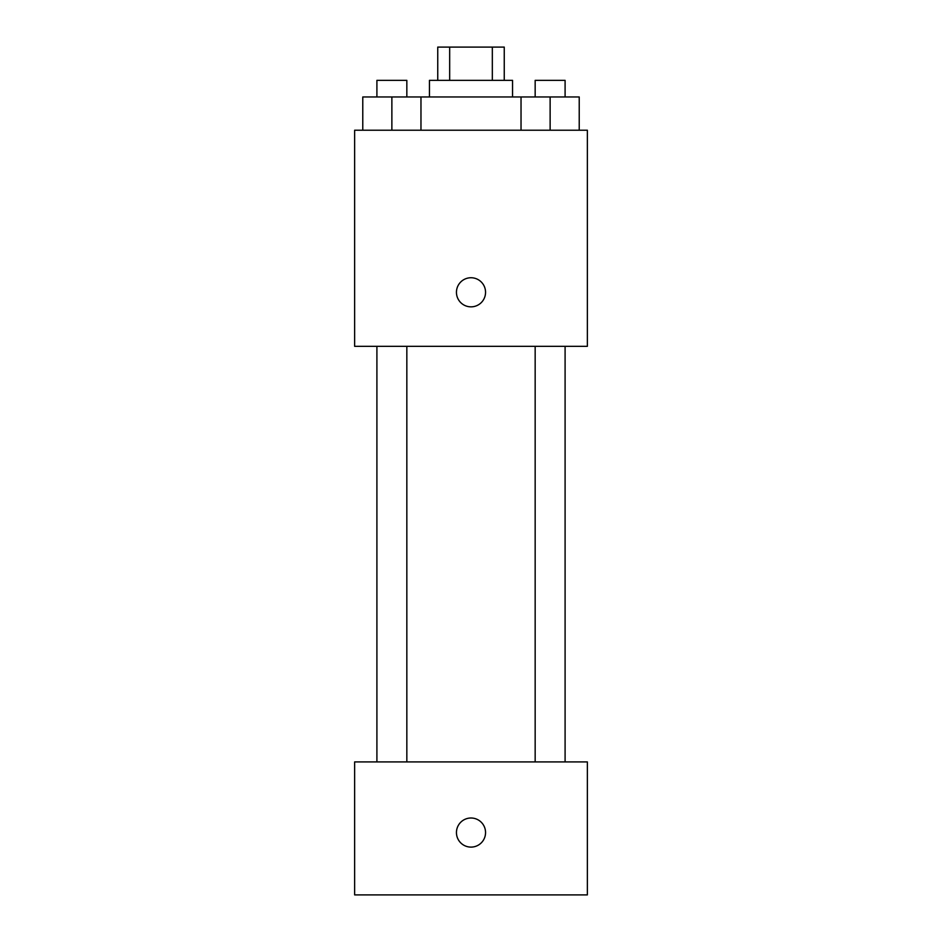 <?xml version="1.0" encoding="UTF-8"?>
<svg xmlns="http://www.w3.org/2000/svg" width="942" height="942" viewBox="0 0 942 942"><rect width="100%" height="100%" fill="white"/><g stroke="black" fill="none" stroke-linecap="round" stroke-linejoin="round"><path stroke-width="1.41" d="M449.675 80.353L449.675 47.1L437.747 47.1L437.747 80.353M449.675 47.1L504.253 47.1L504.253 80.353M492.325 80.353L492.325 47.1M429.446 96.967L429.446 80.353L512.554 80.353L512.554 96.967M521.032 130.22L521.032 96.967L362.776 96.967L362.776 130.22M354.639 130.22L587.361 130.22L587.361 346.326L354.639 346.326L354.639 130.22M471 306.845A14.542 14.542 0 0 1 458.401 285.026A14.542 14.542 0 0 1 483.599 285.026A14.542 14.542 0 0 1 471 306.845M354.639 761.913L587.361 761.913L587.361 894.9L354.639 894.9L354.639 761.913M471 847.105A14.542 14.542 0 0 1 458.401 825.286A14.542 14.542 0 0 1 483.599 825.286A14.542 14.542 0 0 1 471 847.105M521.032 96.967L579.224 96.967L579.224 130.22L579.224 96.967M550.128 130.22L550.128 96.967M565.094 96.967L565.094 80.353L535.162 80.353L535.162 96.967M391.872 130.22L391.872 96.967M420.968 130.22L420.968 96.967L420.968 130.22M406.838 96.967L406.838 80.353L376.906 80.353L376.906 96.967M535.162 346.326L535.162 761.913M565.094 346.326L565.094 761.913M406.838 761.913L406.838 346.326M376.906 761.913L376.906 346.326"/></g></svg>
